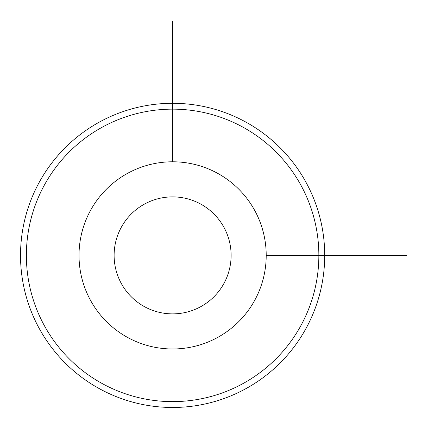 <?xml version="1.0" encoding="UTF-8"?>
<svg xmlns="http://www.w3.org/2000/svg" width="428" height="428" viewBox="0 0 428 428"><rect width="100%" height="100%" fill="white"/><g stroke="black" fill="none" stroke-linecap="round" stroke-linejoin="round"><path stroke-width="0.64" d="M90.479 210.512A93.593 93.593 0 0 1 217.488 173.249A93.593 93.593 0 0 1 254.751 300.258A93.593 93.593 0 0 1 127.742 337.521A93.593 93.593 0 0 1 90.479 210.512M121.279 227.338A58.497 58.497 0 0 1 200.662 204.049A58.497 58.497 0 0 1 223.951 283.427A58.497 58.497 0 0 1 144.573 306.721A58.497 58.497 0 0 1 121.279 227.338M300.954 325.494A146.242 146.242 0 0 1 102.506 383.723A146.242 146.242 0 0 1 44.277 185.276A146.242 146.242 0 0 1 242.724 127.046A146.242 146.242 0 0 1 300.954 325.494M39.146 182.467A152.09 152.09 0 0 1 245.533 121.91A152.09 152.09 0 0 1 306.09 328.303A152.09 152.09 0 0 1 99.697 388.854A152.09 152.09 0 0 1 39.146 182.467M266.211 255.382L406.6 255.382M172.618 161.789L172.618 21.4"/></g></svg>
